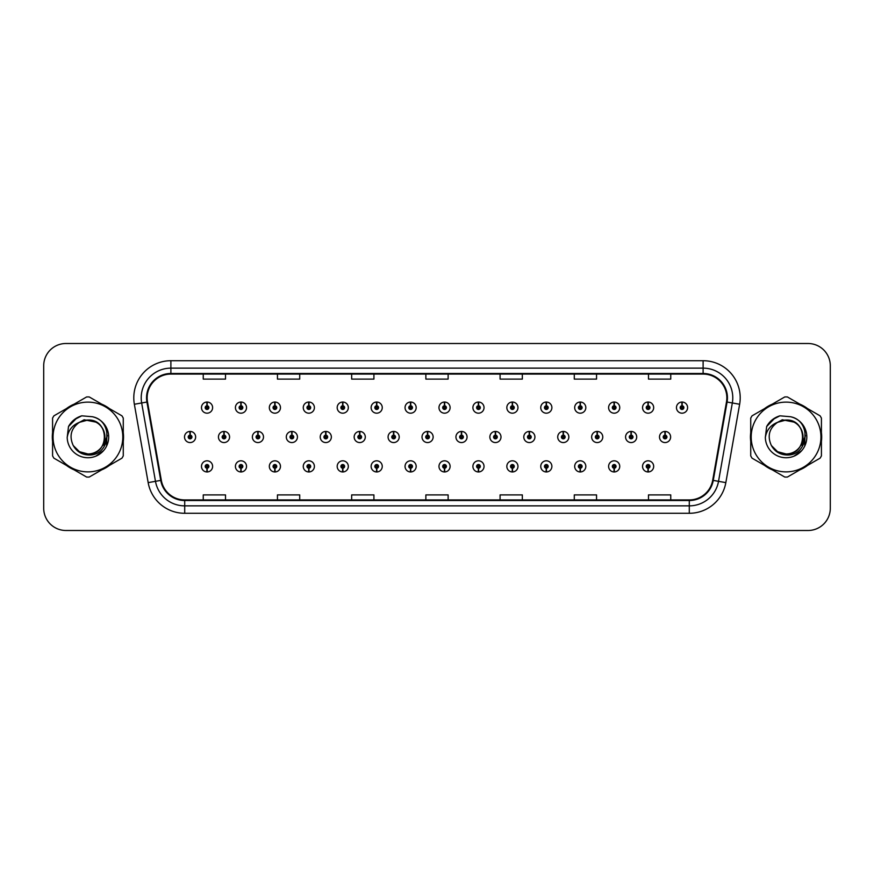 <?xml version="1.0" encoding="UTF-8"?>
<svg xmlns="http://www.w3.org/2000/svg" width="874" height="874" viewBox="0 0 874 874"><rect width="100%" height="100%" fill="white"/><g stroke="black" fill="none" stroke-linecap="round" stroke-linejoin="round"><path stroke-width="1.31" d="M410.529 468.235L410.365 471.949A5.561 5.561 0 0 0 410.856 471.949L410.693 468.235A1.857 1.857 0 0 0 412.462 466.388A1.857 1.857 0 0 0 410.616 464.531A1.857 1.857 0 0 0 408.759 466.388A1.857 1.857 0 0 0 410.529 468.235L410.583 467.131A0.743 0.743 0 0 1 409.873 466.388A0.743 0.743 0 0 1 410.616 465.645A0.743 0.743 0 0 1 411.359 466.388A0.743 0.743 0 0 1 410.649 467.131L410.693 468.235M342.674 468.235L342.51 471.949A5.561 5.561 0 0 0 343.001 471.949L342.837 468.235A1.857 1.857 0 0 0 344.607 466.388A1.857 1.857 0 0 0 342.761 464.531A1.857 1.857 0 0 0 340.904 466.388A1.857 1.857 0 0 0 342.674 468.235L342.728 467.131A0.743 0.743 0 0 1 342.018 466.388A0.743 0.743 0 0 1 342.761 465.645A0.743 0.743 0 0 1 343.504 466.388A0.743 0.743 0 0 1 342.794 467.131L342.837 468.235M308.751 468.235L308.588 471.949A5.561 5.561 0 0 0 309.068 471.949L308.904 468.235A1.857 1.857 0 0 0 310.685 466.388A1.857 1.857 0 0 0 308.828 464.531A1.857 1.857 0 0 0 306.971 466.388A1.857 1.857 0 0 0 308.751 468.235L308.795 467.131A0.743 0.743 0 0 1 308.085 466.388A0.743 0.743 0 0 1 308.828 465.645A0.743 0.743 0 0 1 309.571 466.388A0.743 0.743 0 0 1 308.861 467.131L308.904 468.235M274.818 468.235L274.654 471.949A5.561 5.561 0 0 0 275.146 471.949L274.982 468.235A1.857 1.857 0 0 0 276.752 466.388A1.857 1.857 0 0 0 274.906 464.531A1.857 1.857 0 0 0 273.049 466.388A1.857 1.857 0 0 0 274.818 468.235L274.873 467.131A0.743 0.743 0 0 1 274.163 466.388A0.743 0.743 0 0 1 274.906 465.645A0.743 0.743 0 0 1 275.638 466.388A0.743 0.743 0 0 1 274.939 467.131L274.982 468.235M240.896 468.235L240.732 471.949A5.561 5.561 0 0 0 241.213 471.949L241.049 468.235A1.857 1.857 0 0 0 242.83 466.388A1.857 1.857 0 0 0 240.973 464.531A1.857 1.857 0 0 0 239.115 466.388A1.857 1.857 0 0 0 240.896 468.235L240.94 467.131A0.743 0.743 0 0 1 240.23 466.388A0.743 0.743 0 0 1 240.973 465.645A0.743 0.743 0 0 1 241.716 466.388A0.743 0.743 0 0 1 241.006 467.131L241.049 468.235M376.607 468.235L376.443 471.949A5.561 5.561 0 0 0 376.923 471.949L376.77 468.235A1.857 1.857 0 0 0 378.54 466.388A1.857 1.857 0 0 0 376.683 464.531A1.857 1.857 0 0 0 374.826 466.388A1.857 1.857 0 0 0 376.607 468.235L376.65 467.131A0.743 0.743 0 0 1 375.94 466.388A0.743 0.743 0 0 1 376.683 465.645A0.743 0.743 0 0 1 377.426 466.388A0.743 0.743 0 0 1 376.716 467.131L376.77 468.235M444.462 468.235L444.298 471.949A5.561 5.561 0 0 0 444.779 471.949L444.626 468.235A1.857 1.857 0 0 0 446.396 466.388A1.857 1.857 0 0 0 444.538 464.531A1.857 1.857 0 0 0 442.681 466.388A1.857 1.857 0 0 0 444.462 468.235L444.505 467.131A0.743 0.743 0 0 1 443.795 466.388A0.743 0.743 0 0 1 444.538 465.645A0.743 0.743 0 0 1 445.281 466.388A0.743 0.743 0 0 1 444.571 467.131L444.626 468.235M478.384 468.235L478.22 471.949A5.561 5.561 0 0 0 478.712 471.949L478.548 468.235A1.857 1.857 0 0 0 480.318 466.388A1.857 1.857 0 0 0 478.471 464.531A1.857 1.857 0 0 0 476.614 466.388A1.857 1.857 0 0 0 478.384 468.235L478.439 467.131A0.743 0.743 0 0 1 477.728 466.388A0.743 0.743 0 0 1 478.471 465.645A0.743 0.743 0 0 1 479.214 466.388A0.743 0.743 0 0 1 478.504 467.131L478.548 468.235M512.317 468.235L512.153 471.949A5.561 5.561 0 0 0 512.634 471.949L512.481 468.235A1.857 1.857 0 0 0 514.251 466.388A1.857 1.857 0 0 0 512.393 464.531A1.857 1.857 0 0 0 510.536 466.388A1.857 1.857 0 0 0 512.317 468.235L512.361 467.131A0.743 0.743 0 0 1 511.651 466.388A0.743 0.743 0 0 1 512.393 465.645A0.743 0.743 0 0 1 513.136 466.388A0.743 0.743 0 0 1 512.426 467.131L512.481 468.235M546.239 468.235L546.075 471.949A5.561 5.561 0 0 0 546.567 471.949L546.403 468.235A1.857 1.857 0 0 0 548.173 466.388A1.857 1.857 0 0 0 546.326 464.531A1.857 1.857 0 0 0 544.469 466.388A1.857 1.857 0 0 0 546.239 468.235L546.294 467.131A0.743 0.743 0 0 1 545.584 466.388A0.743 0.743 0 0 1 546.326 465.645A0.743 0.743 0 0 1 547.069 466.388A0.743 0.743 0 0 1 546.359 467.131L546.403 468.235M580.172 468.235L580.008 471.949A5.561 5.561 0 0 0 580.489 471.949L580.336 468.235A1.857 1.857 0 0 0 582.106 466.388A1.857 1.857 0 0 0 580.249 464.531A1.857 1.857 0 0 0 578.391 466.388A1.857 1.857 0 0 0 580.172 468.235L580.216 467.131A0.743 0.743 0 0 1 579.506 466.388A0.743 0.743 0 0 1 580.249 465.645A0.743 0.743 0 0 1 580.991 466.388A0.743 0.743 0 0 1 580.281 467.131L580.336 468.235M614.094 468.235L613.93 471.949A5.561 5.561 0 0 0 614.422 471.949L614.258 468.235A1.857 1.857 0 0 0 616.028 466.388A1.857 1.857 0 0 0 614.182 464.531A1.857 1.857 0 0 0 612.324 466.388A1.857 1.857 0 0 0 614.094 468.235L614.149 467.131A0.743 0.743 0 0 1 613.439 466.388A0.743 0.743 0 0 1 614.182 465.645A0.743 0.743 0 0 1 614.925 466.388A0.743 0.743 0 0 1 614.214 467.131L614.258 468.235M648.027 468.235L647.863 471.949A5.561 5.561 0 0 0 648.344 471.949L648.191 468.235A1.857 1.857 0 0 0 649.961 466.388A1.857 1.857 0 0 0 648.104 464.531A1.857 1.857 0 0 0 646.247 466.388A1.857 1.857 0 0 0 648.027 468.235L648.071 467.131A0.743 0.743 0 0 1 647.361 466.388A0.743 0.743 0 0 1 648.104 465.645A0.743 0.743 0 0 1 648.847 466.388A0.743 0.743 0 0 1 648.137 467.131L648.191 468.235M206.963 468.235L206.799 471.949A5.561 5.561 0 0 0 207.291 471.949L207.127 468.235A1.857 1.857 0 0 0 208.897 466.388A1.857 1.857 0 0 0 207.051 464.531A1.857 1.857 0 0 0 205.193 466.388A1.857 1.857 0 0 0 206.963 468.235L207.018 467.131A0.743 0.743 0 0 1 206.308 466.388A0.743 0.743 0 0 1 207.051 465.645A0.743 0.743 0 0 1 207.783 466.388A0.743 0.743 0 0 1 207.083 467.131L207.127 468.235M427.659 435.143L427.823 431.439A5.561 5.561 0 0 0 427.331 431.439L427.495 435.143A1.857 1.857 0 0 0 425.725 437A1.857 1.857 0 0 0 427.572 438.857A1.857 1.857 0 0 0 429.429 437A1.857 1.857 0 0 0 427.659 435.143L427.604 436.257A0.743 0.743 0 0 1 428.315 437A0.743 0.743 0 0 1 427.572 437.743A0.743 0.743 0 0 1 426.829 437A0.743 0.743 0 0 1 427.539 436.257L427.495 435.143M325.871 435.143L326.035 431.439A5.561 5.561 0 0 0 325.554 431.439L325.707 435.143A1.857 1.857 0 0 0 323.937 437A1.857 1.857 0 0 0 325.794 438.857A1.857 1.857 0 0 0 327.652 437A1.857 1.857 0 0 0 325.871 435.143L325.827 436.257A0.743 0.743 0 0 1 326.537 437A0.743 0.743 0 0 1 325.794 437.743A0.743 0.743 0 0 1 325.052 437A0.743 0.743 0 0 1 325.762 436.257L325.707 435.143M291.949 435.143L292.113 431.439A5.561 5.561 0 0 0 291.621 431.439L291.785 435.143A1.857 1.857 0 0 0 290.015 437A1.857 1.857 0 0 0 291.861 438.857A1.857 1.857 0 0 0 293.719 437A1.857 1.857 0 0 0 291.949 435.143L291.894 436.257A0.743 0.743 0 0 1 292.604 437A0.743 0.743 0 0 1 291.861 437.743A0.743 0.743 0 0 1 291.118 437A0.743 0.743 0 0 1 291.829 436.257L291.785 435.143M258.016 435.143L258.18 431.439A5.561 5.561 0 0 0 257.699 431.439L257.852 435.143A1.857 1.857 0 0 0 256.082 437A1.857 1.857 0 0 0 257.939 438.857A1.857 1.857 0 0 0 259.797 437A1.857 1.857 0 0 0 258.016 435.143L257.972 436.257A0.743 0.743 0 0 1 258.682 437A0.743 0.743 0 0 1 257.939 437.743A0.743 0.743 0 0 1 257.196 437A0.743 0.743 0 0 1 257.906 436.257L257.852 435.143M359.804 435.143L359.968 431.439A5.561 5.561 0 0 0 359.476 431.439L359.64 435.143A1.857 1.857 0 0 0 357.87 437A1.857 1.857 0 0 0 359.717 438.857A1.857 1.857 0 0 0 361.574 437A1.857 1.857 0 0 0 359.804 435.143L359.749 436.257A0.743 0.743 0 0 1 360.459 437A0.743 0.743 0 0 1 359.717 437.743A0.743 0.743 0 0 1 358.974 437A0.743 0.743 0 0 1 359.684 436.257L359.64 435.143M393.726 435.143L393.89 431.439A5.561 5.561 0 0 0 393.409 431.439L393.562 435.143A1.857 1.857 0 0 0 391.792 437A1.857 1.857 0 0 0 393.65 438.857A1.857 1.857 0 0 0 395.507 437A1.857 1.857 0 0 0 393.726 435.143L393.682 436.257A0.743 0.743 0 0 1 394.392 437A0.743 0.743 0 0 1 393.65 437.743A0.743 0.743 0 0 1 392.907 437A0.743 0.743 0 0 1 393.617 436.257L393.562 435.143M224.094 435.143L224.257 431.439A5.561 5.561 0 0 0 223.766 431.439L223.93 435.143A1.857 1.857 0 0 0 222.149 437A1.857 1.857 0 0 0 224.006 438.857A1.857 1.857 0 0 0 225.863 437A1.857 1.857 0 0 0 224.094 435.143L224.039 436.257A0.743 0.743 0 0 1 224.749 437A0.743 0.743 0 0 1 224.006 437.743A0.743 0.743 0 0 1 223.263 437A0.743 0.743 0 0 1 223.973 436.257L223.93 435.143M461.581 435.143L461.745 431.439A5.561 5.561 0 0 0 461.264 431.439L461.417 435.143A1.857 1.857 0 0 0 459.648 437A1.857 1.857 0 0 0 461.505 438.857A1.857 1.857 0 0 0 463.362 437A1.857 1.857 0 0 0 461.581 435.143L461.538 436.257A0.743 0.743 0 0 1 462.248 437A0.743 0.743 0 0 1 461.505 437.743A0.743 0.743 0 0 1 460.762 437A0.743 0.743 0 0 1 461.472 436.257L461.417 435.143M495.514 435.143L495.678 431.439A5.561 5.561 0 0 0 495.187 431.439L495.35 435.143A1.857 1.857 0 0 0 493.581 437A1.857 1.857 0 0 0 495.427 438.857A1.857 1.857 0 0 0 497.284 437A1.857 1.857 0 0 0 495.514 435.143L495.46 436.257A0.743 0.743 0 0 1 496.17 437A0.743 0.743 0 0 1 495.427 437.743A0.743 0.743 0 0 1 494.684 437A0.743 0.743 0 0 1 495.394 436.257L495.35 435.143M529.436 435.143L529.6 431.439A5.561 5.561 0 0 0 529.12 431.439L529.273 435.143A1.857 1.857 0 0 0 527.503 437A1.857 1.857 0 0 0 529.36 438.857A1.857 1.857 0 0 0 531.217 437A1.857 1.857 0 0 0 529.436 435.143L529.393 436.257A0.743 0.743 0 0 1 530.103 437A0.743 0.743 0 0 1 529.36 437.743A0.743 0.743 0 0 1 528.617 437A0.743 0.743 0 0 1 529.327 436.257L529.273 435.143M563.369 435.143L563.533 431.439A5.561 5.561 0 0 0 563.042 431.439L563.206 435.143A1.857 1.857 0 0 0 561.436 437A1.857 1.857 0 0 0 563.282 438.857A1.857 1.857 0 0 0 565.139 437A1.857 1.857 0 0 0 563.369 435.143L563.315 436.257A0.743 0.743 0 0 1 564.025 437A0.743 0.743 0 0 1 563.282 437.743A0.743 0.743 0 0 1 562.539 437A0.743 0.743 0 0 1 563.249 436.257L563.206 435.143M597.292 435.143L597.455 431.439A5.561 5.561 0 0 0 596.975 431.439L597.128 435.143A1.857 1.857 0 0 0 595.358 437A1.857 1.857 0 0 0 597.215 438.857A1.857 1.857 0 0 0 599.072 437A1.857 1.857 0 0 0 597.292 435.143L597.248 436.257A0.743 0.743 0 0 1 597.958 437A0.743 0.743 0 0 1 597.215 437.743A0.743 0.743 0 0 1 596.472 437A0.743 0.743 0 0 1 597.182 436.257L597.128 435.143M631.225 435.143L631.389 431.439A5.561 5.561 0 0 0 630.897 431.439L631.061 435.143A1.857 1.857 0 0 0 629.291 437A1.857 1.857 0 0 0 631.137 438.857A1.857 1.857 0 0 0 632.995 437A1.857 1.857 0 0 0 631.225 435.143L631.17 436.257A0.743 0.743 0 0 1 631.88 437A0.743 0.743 0 0 1 631.137 437.743A0.743 0.743 0 0 1 630.394 437A0.743 0.743 0 0 1 631.104 436.257L631.061 435.143M665.147 435.143L665.311 431.439A5.561 5.561 0 0 0 664.83 431.439L664.994 435.143A1.857 1.857 0 0 0 663.213 437A1.857 1.857 0 0 0 665.07 438.857A1.857 1.857 0 0 0 666.928 437A1.857 1.857 0 0 0 665.147 435.143L665.103 436.257A0.743 0.743 0 0 1 665.813 437A0.743 0.743 0 0 1 665.07 437.743A0.743 0.743 0 0 1 664.327 437A0.743 0.743 0 0 1 665.038 436.257L664.994 435.143M190.161 435.143L190.324 431.439A5.561 5.561 0 0 0 189.844 431.439L189.997 435.143A1.857 1.857 0 0 0 188.227 437A1.857 1.857 0 0 0 190.084 438.857A1.857 1.857 0 0 0 191.941 437A1.857 1.857 0 0 0 190.161 435.143L190.117 436.257A0.743 0.743 0 0 1 190.827 437A0.743 0.743 0 0 1 190.084 437.743A0.743 0.743 0 0 1 189.341 437A0.743 0.743 0 0 1 190.051 436.257L189.997 435.143M444.626 405.765L444.779 402.051A5.561 5.561 0 0 0 444.298 402.051L444.462 405.765A1.857 1.857 0 0 0 442.681 407.612A1.857 1.857 0 0 0 444.538 409.469A1.857 1.857 0 0 0 446.396 407.612A1.857 1.857 0 0 0 444.626 405.765L444.571 406.869A0.743 0.743 0 0 1 445.281 407.612A0.743 0.743 0 0 1 444.538 408.355A0.743 0.743 0 0 1 443.795 407.612A0.743 0.743 0 0 1 444.505 406.869L444.462 405.765M410.693 405.765L410.856 402.051A5.561 5.561 0 0 0 410.365 402.051L410.529 405.765A1.857 1.857 0 0 0 408.759 407.612A1.857 1.857 0 0 0 410.616 409.469A1.857 1.857 0 0 0 412.462 407.612A1.857 1.857 0 0 0 410.693 405.765L410.649 406.869A0.743 0.743 0 0 1 411.359 407.612A0.743 0.743 0 0 1 410.616 408.355A0.743 0.743 0 0 1 409.873 407.612A0.743 0.743 0 0 1 410.583 406.869L410.529 405.765M342.837 405.765L343.001 402.051A5.561 5.561 0 0 0 342.51 402.051L342.674 405.765A1.857 1.857 0 0 0 340.904 407.612A1.857 1.857 0 0 0 342.761 409.469A1.857 1.857 0 0 0 344.607 407.612A1.857 1.857 0 0 0 342.837 405.765L342.794 406.869A0.743 0.743 0 0 1 343.504 407.612A0.743 0.743 0 0 1 342.761 408.355A0.743 0.743 0 0 1 342.018 407.612A0.743 0.743 0 0 1 342.728 406.869L342.674 405.765M308.904 405.765L309.068 402.051A5.561 5.561 0 0 0 308.588 402.051L308.751 405.765A1.857 1.857 0 0 0 306.971 407.612A1.857 1.857 0 0 0 308.828 409.469A1.857 1.857 0 0 0 310.685 407.612A1.857 1.857 0 0 0 308.904 405.765L308.861 406.869A0.743 0.743 0 0 1 309.571 407.612A0.743 0.743 0 0 1 308.828 408.355A0.743 0.743 0 0 1 308.085 407.612A0.743 0.743 0 0 1 308.795 406.869L308.751 405.765M274.982 405.765L275.146 402.051A5.561 5.561 0 0 0 274.654 402.051L274.818 405.765A1.857 1.857 0 0 0 273.049 407.612A1.857 1.857 0 0 0 274.906 409.469A1.857 1.857 0 0 0 276.752 407.612A1.857 1.857 0 0 0 274.982 405.765L274.939 406.869A0.743 0.743 0 0 1 275.638 407.612A0.743 0.743 0 0 1 274.906 408.355A0.743 0.743 0 0 1 274.163 407.612A0.743 0.743 0 0 1 274.873 406.869L274.818 405.765M241.049 405.765L241.213 402.051A5.561 5.561 0 0 0 240.732 402.051L240.896 405.765A1.857 1.857 0 0 0 239.115 407.612A1.857 1.857 0 0 0 240.973 409.469A1.857 1.857 0 0 0 242.83 407.612A1.857 1.857 0 0 0 241.049 405.765L241.006 406.869A0.743 0.743 0 0 1 241.716 407.612A0.743 0.743 0 0 1 240.973 408.355A0.743 0.743 0 0 1 240.23 407.612A0.743 0.743 0 0 1 240.94 406.869L240.896 405.765M376.77 405.765L376.923 402.051A5.561 5.561 0 0 0 376.443 402.051L376.607 405.765A1.857 1.857 0 0 0 374.826 407.612A1.857 1.857 0 0 0 376.683 409.469A1.857 1.857 0 0 0 378.54 407.612A1.857 1.857 0 0 0 376.77 405.765L376.716 406.869A0.743 0.743 0 0 1 377.426 407.612A0.743 0.743 0 0 1 376.683 408.355A0.743 0.743 0 0 1 375.94 407.612A0.743 0.743 0 0 1 376.65 406.869L376.607 405.765M478.548 405.765L478.712 402.051A5.561 5.561 0 0 0 478.22 402.051L478.384 405.765A1.857 1.857 0 0 0 476.614 407.612A1.857 1.857 0 0 0 478.471 409.469A1.857 1.857 0 0 0 480.318 407.612A1.857 1.857 0 0 0 478.548 405.765L478.504 406.869A0.743 0.743 0 0 1 479.214 407.612A0.743 0.743 0 0 1 478.471 408.355A0.743 0.743 0 0 1 477.728 407.612A0.743 0.743 0 0 1 478.439 406.869L478.384 405.765M512.481 405.765L512.634 402.051A5.561 5.561 0 0 0 512.153 402.051L512.317 405.765A1.857 1.857 0 0 0 510.536 407.612A1.857 1.857 0 0 0 512.393 409.469A1.857 1.857 0 0 0 514.251 407.612A1.857 1.857 0 0 0 512.481 405.765L512.426 406.869A0.743 0.743 0 0 1 513.136 407.612A0.743 0.743 0 0 1 512.393 408.355A0.743 0.743 0 0 1 511.651 407.612A0.743 0.743 0 0 1 512.361 406.869L512.317 405.765M546.403 405.765L546.567 402.051A5.561 5.561 0 0 0 546.075 402.051L546.239 405.765A1.857 1.857 0 0 0 544.469 407.612A1.857 1.857 0 0 0 546.326 409.469A1.857 1.857 0 0 0 548.173 407.612A1.857 1.857 0 0 0 546.403 405.765L546.359 406.869A0.743 0.743 0 0 1 547.069 407.612A0.743 0.743 0 0 1 546.326 408.355A0.743 0.743 0 0 1 545.584 407.612A0.743 0.743 0 0 1 546.294 406.869L546.239 405.765M580.336 405.765L580.489 402.051A5.561 5.561 0 0 0 580.008 402.051L580.172 405.765A1.857 1.857 0 0 0 578.391 407.612A1.857 1.857 0 0 0 580.249 409.469A1.857 1.857 0 0 0 582.106 407.612A1.857 1.857 0 0 0 580.336 405.765L580.281 406.869A0.743 0.743 0 0 1 580.991 407.612A0.743 0.743 0 0 1 580.249 408.355A0.743 0.743 0 0 1 579.506 407.612A0.743 0.743 0 0 1 580.216 406.869L580.172 405.765M614.258 405.765L614.422 402.051A5.561 5.561 0 0 0 613.93 402.051L614.094 405.765A1.857 1.857 0 0 0 612.324 407.612A1.857 1.857 0 0 0 614.182 409.469A1.857 1.857 0 0 0 616.028 407.612A1.857 1.857 0 0 0 614.258 405.765L614.214 406.869A0.743 0.743 0 0 1 614.925 407.612A0.743 0.743 0 0 1 614.182 408.355A0.743 0.743 0 0 1 613.439 407.612A0.743 0.743 0 0 1 614.149 406.869L614.094 405.765M648.191 405.765L648.344 402.051A5.561 5.561 0 0 0 647.863 402.051L648.027 405.765A1.857 1.857 0 0 0 646.247 407.612A1.857 1.857 0 0 0 648.104 409.469A1.857 1.857 0 0 0 649.961 407.612A1.857 1.857 0 0 0 648.191 405.765L648.137 406.869A0.743 0.743 0 0 1 648.847 407.612A0.743 0.743 0 0 1 648.104 408.355A0.743 0.743 0 0 1 647.361 407.612A0.743 0.743 0 0 1 648.071 406.869L648.027 405.765M682.113 405.765L682.277 402.051A5.561 5.561 0 0 0 681.786 402.051L681.949 405.765A1.857 1.857 0 0 0 680.18 407.612A1.857 1.857 0 0 0 682.037 409.469A1.857 1.857 0 0 0 683.883 407.612A1.857 1.857 0 0 0 682.113 405.765L682.07 406.869A0.743 0.743 0 0 1 682.78 407.612A0.743 0.743 0 0 1 682.037 408.355A0.743 0.743 0 0 1 681.294 407.612A0.743 0.743 0 0 1 682.004 406.869L681.949 405.765M207.127 405.765L207.291 402.051A5.561 5.561 0 0 0 206.799 402.051L206.963 405.765A1.857 1.857 0 0 0 205.193 407.612A1.857 1.857 0 0 0 207.051 409.469A1.857 1.857 0 0 0 208.897 407.612A1.857 1.857 0 0 0 207.127 405.765L207.083 406.869A0.743 0.743 0 0 1 207.783 407.612A0.743 0.743 0 0 1 207.051 408.355A0.743 0.743 0 0 1 206.308 407.612A0.743 0.743 0 0 1 207.018 406.869L206.963 405.765M52.309 437A35.616 35.616 0 0 0 52.582 441.446A35.616 35.616 0 0 1 52.582 432.554A35.616 35.616 0 0 0 52.309 437M66.413 465.383A35.616 35.616 0 0 0 74.104 469.83A35.616 35.616 0 0 1 66.413 465.383M101.745 469.83A35.616 35.616 0 0 0 109.447 465.383A35.616 35.616 0 0 1 101.745 469.83M123.267 441.446A35.616 35.616 0 0 0 123.267 432.554A35.616 35.616 0 0 1 123.267 441.446M750.449 437A35.616 35.616 0 0 0 750.733 441.446A35.616 35.616 0 0 1 750.733 432.554A35.616 35.616 0 0 0 750.449 437M764.553 465.383A35.616 35.616 0 0 0 772.255 469.83A35.616 35.616 0 0 1 764.553 465.383M799.896 469.83A35.616 35.616 0 0 0 807.587 465.383A35.616 35.616 0 0 1 799.896 469.83M821.418 441.446A35.616 35.616 0 0 0 821.418 432.554A35.616 35.616 0 0 1 821.418 441.446M147.149 397.823A23.751 23.751 0 0 1 170.889 374.072L703.111 374.072A23.751 23.751 0 0 1 726.491 401.942L712.681 480.307A23.751 23.751 0 0 1 689.291 499.928L184.709 499.928A23.751 23.751 0 0 1 161.319 480.307L147.509 401.942A23.751 23.751 0 0 1 147.149 397.823M146.548 397.823A24.341 24.341 0 0 0 146.919 402.04L160.74 480.405A24.341 24.341 0 0 0 184.709 500.518L689.291 500.518A24.341 24.341 0 0 0 713.26 480.405L727.081 402.04A24.341 24.341 0 0 0 703.111 373.482L170.889 373.482A24.341 24.341 0 0 0 146.548 397.823M134.356 404.258A37.101 37.101 0 0 1 170.889 360.711L703.111 360.711A37.101 37.101 0 0 1 739.644 404.258L725.835 482.623A37.101 37.101 0 0 1 689.291 513.289L184.709 513.289A37.101 37.101 0 0 1 148.165 482.623L134.356 404.258L141.664 402.969A29.683 29.683 0 0 1 170.889 368.14L703.111 368.14A29.683 29.683 0 0 1 732.336 402.969L718.526 481.334A29.683 29.683 0 0 1 689.291 505.86L184.709 505.86A29.683 29.683 0 0 1 155.474 481.334L141.664 402.969A29.683 29.683 0 0 1 141.206 397.823M109.447 408.617A35.616 35.616 0 0 0 101.745 404.17A35.616 35.616 0 0 1 109.447 408.617M74.104 404.17A35.616 35.616 0 0 0 66.413 408.617A35.616 35.616 0 0 1 74.104 404.17M807.587 408.617A35.616 35.616 0 0 0 799.896 404.17A35.616 35.616 0 0 1 807.587 408.617M772.255 404.17A35.616 35.616 0 0 0 764.553 408.617A35.616 35.616 0 0 1 772.255 404.17M830.3 365.758A22.265 22.265 0 0 0 808.035 343.504L65.965 343.504A22.265 22.265 0 0 0 43.7 365.758L43.7 508.242A22.265 22.265 0 0 0 65.965 530.496L808.035 530.496A22.265 22.265 0 0 0 830.3 508.242L830.3 365.758L830.3 508.242M713.26 480.405L718.526 481.334L732.336 402.969L739.644 404.258M425.867 374.072L425.867 379.098L448.133 379.098L448.133 374.072M351.665 374.072L351.665 379.098L373.919 379.098L373.919 374.072M277.451 374.072L277.451 379.098L299.716 379.098L299.716 374.072M203.249 374.072L203.249 379.098L225.514 379.098L225.514 374.072M500.081 374.072L500.081 379.098L522.335 379.098L522.335 374.072M574.284 374.072L574.284 379.098L596.549 379.098L596.549 374.072M648.486 374.072L648.486 379.098L670.751 379.098L670.751 374.072M448.133 499.928L448.133 494.903L425.867 494.903L425.867 499.928M373.919 499.928L373.919 494.903L351.665 494.903L351.665 499.928M299.716 499.928L299.716 494.903L277.451 494.903L277.451 499.928M225.514 499.928L225.514 494.903L203.249 494.903L203.249 499.928M522.335 499.928L522.335 494.903L500.081 494.903L500.081 499.928M596.549 499.928L596.549 494.903L574.284 494.903L574.284 499.928M670.751 499.928L670.751 494.903L648.486 494.903L648.486 499.928M43.7 365.758L43.7 508.242M808.035 343.504L65.965 343.504M65.965 530.496L808.035 530.496M212.611 407.612A5.561 5.561 0 0 0 207.291 402.051A5.561 5.561 0 0 1 212.611 407.612A5.561 5.561 0 0 1 207.051 413.183A5.561 5.561 0 0 1 201.479 407.612A5.561 5.561 0 0 1 206.799 402.051M195.645 437A5.561 5.561 0 0 0 190.324 431.439A5.561 5.561 0 0 1 195.645 437A5.561 5.561 0 0 1 190.084 442.561A5.561 5.561 0 0 1 184.512 437A5.561 5.561 0 0 1 189.844 431.439M201.479 466.388A5.561 5.561 0 0 0 206.799 471.949A5.561 5.561 0 0 1 201.479 466.388A5.561 5.561 0 0 1 207.051 460.817A5.561 5.561 0 0 1 212.611 466.388A5.561 5.561 0 0 1 207.291 471.949M104.88 436.388A16.967 16.967 0 0 0 79.436 422.317C71.122 428.227 69.013 435.864 73.088 445.216L73.318 445.62A16.967 16.967 0 0 0 87.924 453.967C109.807 455.026 109.807 418.974 87.924 420.033L79.436 422.317L87.924 420.033C109.807 418.974 109.807 455.026 87.924 453.967A16.967 16.967 0 0 0 104.891 437C103.886 426.698 98.227 421.039 87.924 420.033C109.807 418.974 109.807 455.026 87.924 453.967C109.807 455.026 109.807 418.974 87.924 420.033C109.807 418.974 109.807 455.026 87.924 453.967C109.807 455.026 109.807 418.974 87.924 420.033C109.807 418.974 109.807 455.026 87.924 453.967L79.447 451.694L73.318 445.62L79.447 451.694L87.924 453.967L79.447 451.694L73.318 445.62L79.447 451.694L87.924 453.967L79.447 451.694L73.318 445.62L79.447 451.694L87.924 453.967L79.447 451.694L73.318 445.62C76.562 451.345 81.435 454.458 87.924 454.95C110.616 456.851 114.155 420.7 92.283 416.723L81.763 415.816C75.896 417.619 71.482 421.192 68.5 426.534L67.2 437.448A20.736 20.736 0 0 0 87.924 457.736A20.736 20.736 0 0 0 92.283 416.723M87.924 471.873A34.873 34.873 0 0 0 122.808 437A34.873 34.873 0 0 0 87.924 402.127A34.873 34.873 0 0 0 53.052 437A34.873 34.873 0 0 0 87.924 471.873M87.924 477.073A40.073 40.073 0 0 0 89.235 477.051L121.956 458.162A40.073 40.073 0 0 0 123.267 455.889L123.267 418.111A40.073 40.073 0 0 0 121.956 415.838L89.235 396.949A40.073 40.073 0 0 0 86.613 396.949L53.904 415.838A40.073 40.073 0 0 0 52.582 418.111L52.582 455.889A40.073 40.073 0 0 0 53.904 458.162L86.613 477.051A40.073 40.073 0 0 0 87.924 477.073M106.901 428.642L106.628 445.948M103.58 450.602L95.801 456.184M67.2 437.448C68.401 430.139 72.476 425.092 79.436 422.317M81.632 415.849L76.89 417.892L68.5 426.534L76.89 417.892L81.632 415.849L76.89 417.892L68.522 426.49L76.89 417.892L81.632 415.849L76.89 417.892L68.522 426.49L76.89 417.892L81.632 415.849L76.89 417.892L68.5 426.534L76.89 417.892L81.763 415.816L74.137 419.782M107.393 435.602L103.427 445.237M96.162 422.175L84.133 419.76L73.449 425.802M803.02 436.388A16.967 16.967 0 0 0 777.587 422.317C769.273 428.227 767.154 435.864 771.229 445.216L771.458 445.62A16.967 16.967 0 0 0 786.076 453.967C807.958 455.026 807.958 418.974 786.076 420.033L777.587 422.317L786.076 420.033C807.958 418.974 807.958 455.026 786.076 453.967A16.967 16.967 0 0 0 803.031 437C802.026 426.698 796.378 421.039 786.076 420.033C807.958 418.974 807.958 455.026 786.076 453.967C807.958 455.026 807.958 418.974 786.076 420.033C807.958 418.974 807.958 455.026 786.076 453.967C807.958 455.026 807.958 418.974 786.076 420.033C807.958 418.974 807.958 455.026 786.076 453.967L777.587 451.694L771.458 445.62L777.587 451.694L786.076 453.967L777.587 451.694L771.458 445.62L777.587 451.694L786.076 453.967L777.587 451.694L771.458 445.62L777.587 451.694L786.076 453.967L777.587 451.694L771.458 445.62C774.703 451.345 779.575 454.458 786.076 454.95C808.756 456.851 812.296 420.7 790.424 416.723L779.903 415.816C774.047 417.619 769.623 421.192 766.651 426.534L765.34 437.448A20.736 20.736 0 0 0 786.076 457.736A20.736 20.736 0 0 0 790.424 416.723M786.076 471.873A34.873 34.873 0 0 0 820.948 437A34.873 34.873 0 0 0 786.076 402.127A34.873 34.873 0 0 0 751.192 437A34.873 34.873 0 0 0 786.076 471.873M786.076 477.073A40.073 40.073 0 0 0 787.387 477.051L820.096 458.162A40.073 40.073 0 0 0 821.418 455.889L821.418 418.111A40.073 40.073 0 0 0 820.096 415.838L787.387 396.949A40.073 40.073 0 0 0 784.765 396.949L752.044 415.838A40.073 40.073 0 0 0 750.733 418.111L750.733 455.889A40.073 40.073 0 0 0 752.044 458.162L784.765 477.051A40.073 40.073 0 0 0 786.076 477.073M805.041 428.642L804.779 445.948M801.72 450.602L793.942 456.184M765.34 437.448C766.542 430.139 770.628 425.092 777.587 422.317M779.783 415.849L775.041 417.892L766.651 426.534L775.041 417.892L779.783 415.849L775.041 417.892L766.673 426.49L775.041 417.892L779.783 415.849L775.041 417.892L766.673 426.49L775.041 417.892L779.783 415.849L775.041 417.892L766.651 426.534L775.041 417.892L779.903 415.816L772.277 419.782M805.533 435.602L801.567 445.237M794.313 422.175L782.285 419.76L771.589 425.802M246.534 407.612A5.561 5.561 0 0 0 241.213 402.051A5.561 5.561 0 0 1 246.534 407.612A5.561 5.561 0 0 1 240.973 413.183A5.561 5.561 0 0 1 235.412 407.612A5.561 5.561 0 0 1 240.732 402.051M280.467 407.612A5.561 5.561 0 0 0 275.146 402.051A5.561 5.561 0 0 1 280.467 407.612A5.561 5.561 0 0 1 274.906 413.183A5.561 5.561 0 0 1 269.334 407.612A5.561 5.561 0 0 1 274.654 402.051M314.4 407.612A5.561 5.561 0 0 0 309.068 402.051A5.561 5.561 0 0 1 314.4 407.612A5.561 5.561 0 0 1 308.828 413.183A5.561 5.561 0 0 1 303.267 407.612A5.561 5.561 0 0 1 308.588 402.051M348.322 407.612A5.561 5.561 0 0 0 343.001 402.051A5.561 5.561 0 0 1 348.322 407.612A5.561 5.561 0 0 1 342.761 413.183A5.561 5.561 0 0 1 337.189 407.612A5.561 5.561 0 0 1 342.51 402.051M235.412 466.388A5.561 5.561 0 0 0 240.732 471.949A5.561 5.561 0 0 1 235.412 466.388A5.561 5.561 0 0 1 240.973 460.817A5.561 5.561 0 0 1 246.534 466.388A5.561 5.561 0 0 1 241.213 471.949M269.334 466.388A5.561 5.561 0 0 0 274.654 471.949A5.561 5.561 0 0 1 269.334 466.388A5.561 5.561 0 0 1 274.906 460.817A5.561 5.561 0 0 1 280.467 466.388A5.561 5.561 0 0 1 275.146 471.949M303.267 466.388A5.561 5.561 0 0 0 308.588 471.949A5.561 5.561 0 0 1 303.267 466.388A5.561 5.561 0 0 1 308.828 460.817A5.561 5.561 0 0 1 314.4 466.388A5.561 5.561 0 0 1 309.068 471.949M337.189 466.388A5.561 5.561 0 0 0 342.51 471.949A5.561 5.561 0 0 1 337.189 466.388A5.561 5.561 0 0 1 342.761 460.817A5.561 5.561 0 0 1 348.322 466.388A5.561 5.561 0 0 1 343.001 471.949L342.87 468.977M229.578 437A5.561 5.561 0 0 0 224.257 431.439A5.561 5.561 0 0 1 229.578 437A5.561 5.561 0 0 1 224.006 442.561A5.561 5.561 0 0 1 218.445 437A5.561 5.561 0 0 1 223.766 431.439M263.5 437A5.561 5.561 0 0 0 258.18 431.439A5.561 5.561 0 0 1 263.5 437A5.561 5.561 0 0 1 257.939 442.561A5.561 5.561 0 0 1 252.368 437A5.561 5.561 0 0 1 257.699 431.439M297.433 437A5.561 5.561 0 0 0 292.113 431.439A5.561 5.561 0 0 1 297.433 437A5.561 5.561 0 0 1 291.861 442.561A5.561 5.561 0 0 1 286.301 437A5.561 5.561 0 0 1 291.621 431.439M331.355 437A5.561 5.561 0 0 0 326.035 431.439A5.561 5.561 0 0 1 331.355 437A5.561 5.561 0 0 1 325.794 442.561A5.561 5.561 0 0 1 320.223 437A5.561 5.561 0 0 1 325.554 431.439L325.674 434.4M382.255 407.612A5.561 5.561 0 0 0 376.923 402.051A5.561 5.561 0 0 1 382.255 407.612A5.561 5.561 0 0 1 376.683 413.183A5.561 5.561 0 0 1 371.122 407.612A5.561 5.561 0 0 1 376.443 402.051M416.177 407.612A5.561 5.561 0 0 0 410.856 402.051A5.561 5.561 0 0 1 416.177 407.612A5.561 5.561 0 0 1 410.616 413.183A5.561 5.561 0 0 1 405.044 407.612A5.561 5.561 0 0 1 410.365 402.051M450.11 407.612A5.561 5.561 0 0 0 444.779 402.051A5.561 5.561 0 0 1 450.11 407.612A5.561 5.561 0 0 1 444.538 413.183A5.561 5.561 0 0 1 438.977 407.612A5.561 5.561 0 0 1 444.298 402.051M484.032 407.612A5.561 5.561 0 0 0 478.712 402.051A5.561 5.561 0 0 1 484.032 407.612A5.561 5.561 0 0 1 478.471 413.183A5.561 5.561 0 0 1 472.9 407.612A5.561 5.561 0 0 1 478.22 402.051M365.288 437A5.561 5.561 0 0 0 359.968 431.439A5.561 5.561 0 0 1 365.288 437A5.561 5.561 0 0 1 359.717 442.561A5.561 5.561 0 0 1 354.156 437A5.561 5.561 0 0 1 359.476 431.439L359.607 434.4M399.21 437A5.561 5.561 0 0 0 393.89 431.439A5.561 5.561 0 0 1 399.21 437A5.561 5.561 0 0 1 393.65 442.561A5.561 5.561 0 0 1 388.078 437A5.561 5.561 0 0 1 393.409 431.439L393.529 434.4M433.143 437A5.561 5.561 0 0 0 427.823 431.439A5.561 5.561 0 0 1 433.143 437A5.561 5.561 0 0 1 427.572 442.561A5.561 5.561 0 0 1 422.011 437A5.561 5.561 0 0 1 427.331 431.439L427.462 434.4M467.066 437A5.561 5.561 0 0 0 461.745 431.439A5.561 5.561 0 0 1 467.066 437A5.561 5.561 0 0 1 461.505 442.561A5.561 5.561 0 0 1 455.933 437A5.561 5.561 0 0 1 461.264 431.439L461.385 434.4M371.122 466.388A5.561 5.561 0 0 0 376.443 471.949A5.561 5.561 0 0 1 371.122 466.388A5.561 5.561 0 0 1 376.683 460.817A5.561 5.561 0 0 1 382.255 466.388A5.561 5.561 0 0 1 376.923 471.949L376.792 468.977M405.044 466.388A5.561 5.561 0 0 0 410.365 471.949A5.561 5.561 0 0 1 405.044 466.388A5.561 5.561 0 0 1 410.616 460.817A5.561 5.561 0 0 1 416.177 466.388A5.561 5.561 0 0 1 410.856 471.949L410.725 468.977M438.977 466.388A5.561 5.561 0 0 0 444.298 471.949A5.561 5.561 0 0 1 438.977 466.388A5.561 5.561 0 0 1 444.538 460.817A5.561 5.561 0 0 1 450.11 466.388A5.561 5.561 0 0 1 444.779 471.949L444.648 468.977M517.965 407.612A5.561 5.561 0 0 0 512.634 402.051A5.561 5.561 0 0 1 517.965 407.612A5.561 5.561 0 0 1 512.393 413.183A5.561 5.561 0 0 1 506.833 407.612A5.561 5.561 0 0 1 512.153 402.051M551.887 407.612A5.561 5.561 0 0 0 546.567 402.051A5.561 5.561 0 0 1 551.887 407.612A5.561 5.561 0 0 1 546.326 413.183A5.561 5.561 0 0 1 540.755 407.612A5.561 5.561 0 0 1 546.075 402.051M585.82 407.612A5.561 5.561 0 0 0 580.489 402.051A5.561 5.561 0 0 1 585.82 407.612A5.561 5.561 0 0 1 580.249 413.183A5.561 5.561 0 0 1 574.688 407.612A5.561 5.561 0 0 1 580.008 402.051M619.742 407.612A5.561 5.561 0 0 0 614.422 402.051A5.561 5.561 0 0 1 619.742 407.612A5.561 5.561 0 0 1 614.182 413.183A5.561 5.561 0 0 1 608.61 407.612A5.561 5.561 0 0 1 613.93 402.051M653.676 407.612A5.561 5.561 0 0 0 648.344 402.051A5.561 5.561 0 0 1 653.676 407.612A5.561 5.561 0 0 1 648.104 413.183A5.561 5.561 0 0 1 642.543 407.612A5.561 5.561 0 0 1 647.863 402.051M687.598 407.612A5.561 5.561 0 0 0 682.277 402.051A5.561 5.561 0 0 1 687.598 407.612A5.561 5.561 0 0 1 682.037 413.183A5.561 5.561 0 0 1 676.465 407.612A5.561 5.561 0 0 1 681.786 402.051M500.999 437A5.561 5.561 0 0 0 495.678 431.439A5.561 5.561 0 0 1 500.999 437A5.561 5.561 0 0 1 495.427 442.561A5.561 5.561 0 0 1 489.866 437A5.561 5.561 0 0 1 495.187 431.439L495.318 434.4M534.921 437A5.561 5.561 0 0 0 529.6 431.439A5.561 5.561 0 0 1 534.921 437A5.561 5.561 0 0 1 529.36 442.561A5.561 5.561 0 0 1 523.788 437A5.561 5.561 0 0 1 529.12 431.439L529.251 434.4M568.854 437A5.561 5.561 0 0 0 563.533 431.439A5.561 5.561 0 0 1 568.854 437A5.561 5.561 0 0 1 563.282 442.561A5.561 5.561 0 0 1 557.721 437A5.561 5.561 0 0 1 563.042 431.439M602.776 437A5.561 5.561 0 0 0 597.455 431.439A5.561 5.561 0 0 1 602.776 437A5.561 5.561 0 0 1 597.215 442.561A5.561 5.561 0 0 1 591.643 437A5.561 5.561 0 0 1 596.975 431.439M636.709 437A5.561 5.561 0 0 0 631.389 431.439A5.561 5.561 0 0 1 636.709 437A5.561 5.561 0 0 1 631.137 442.561A5.561 5.561 0 0 1 625.576 437A5.561 5.561 0 0 1 630.897 431.439M670.631 437A5.561 5.561 0 0 0 665.311 431.439A5.561 5.561 0 0 1 670.631 437A5.561 5.561 0 0 1 665.07 442.561A5.561 5.561 0 0 1 659.499 437A5.561 5.561 0 0 1 664.83 431.439M472.9 466.388A5.561 5.561 0 0 0 478.22 471.949A5.561 5.561 0 0 1 472.9 466.388A5.561 5.561 0 0 1 478.471 460.817A5.561 5.561 0 0 1 484.032 466.388A5.561 5.561 0 0 1 478.712 471.949L478.581 468.977M506.833 466.388A5.561 5.561 0 0 0 512.153 471.949A5.561 5.561 0 0 1 506.833 466.388A5.561 5.561 0 0 1 512.393 460.817A5.561 5.561 0 0 1 517.965 466.388A5.561 5.561 0 0 1 512.634 471.949L512.514 468.977M540.755 466.388A5.561 5.561 0 0 0 546.075 471.949A5.561 5.561 0 0 1 540.755 466.388A5.561 5.561 0 0 1 546.326 460.817A5.561 5.561 0 0 1 551.887 466.388A5.561 5.561 0 0 1 546.567 471.949L546.436 468.977M574.688 466.388A5.561 5.561 0 0 0 580.008 471.949A5.561 5.561 0 0 1 574.688 466.388A5.561 5.561 0 0 1 580.249 460.817A5.561 5.561 0 0 1 585.82 466.388A5.561 5.561 0 0 1 580.489 471.949M608.61 466.388A5.561 5.561 0 0 0 613.93 471.949A5.561 5.561 0 0 1 608.61 466.388A5.561 5.561 0 0 1 614.182 460.817A5.561 5.561 0 0 1 619.742 466.388A5.561 5.561 0 0 1 614.422 471.949M642.543 466.388A5.561 5.561 0 0 0 647.863 471.949A5.561 5.561 0 0 1 642.543 466.388A5.561 5.561 0 0 1 648.104 460.817A5.561 5.561 0 0 1 653.676 466.388A5.561 5.561 0 0 1 648.344 471.949M703.111 360.711L703.111 373.482M141.664 402.969L146.919 402.04M184.709 513.289L184.709 500.518M689.291 500.518L689.291 513.289M148.165 482.623L160.74 480.405M727.081 402.04L732.336 402.969M170.889 360.711L170.889 373.482M718.526 481.334L725.835 482.623"/></g></svg>
